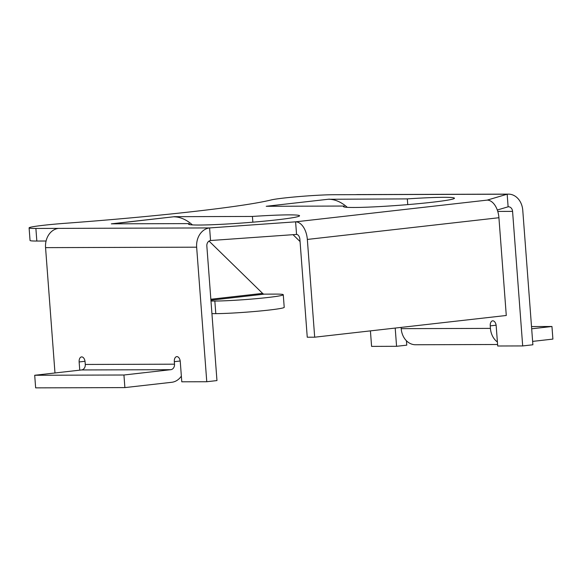 <?xml version="1.0" encoding="UTF-8"?>
<svg xmlns="http://www.w3.org/2000/svg" width="582" height="582" viewBox="0 0 582 582"><rect width="100%" height="100%" fill="white"/><g stroke="black" fill="none" stroke-linecap="round" stroke-linejoin="round"><path stroke-width="0.87" d="M267.254 206.283L267.247 206.166A63.256 37.03 83.5 0 1 269.473 206.275M267.247 206.166L328.394 199.24A63.256 37.03 83.5 0 1 347.308 207.345M293.03 234.677L300.057 241.545M112.355 223.837L173.494 216.795A63.256 37.03 83.5 0 1 192.409 224.899M112.348 223.721A63.256 37.03 83.5 0 1 114.574 223.83M209.033 241.072L262.591 293.386A5.063 2.961 -96.5 0 0 264.221 294.143L275.992 294.106A37.954 1.986 175.7 0 1 283.267 294.732A37.954 1.986 175.7 0 1 267.727 297.511A37.954 1.986 175.7 0 1 214.845 301.04L215.798 313.64A37.954 1.986 -4.3 0 0 268.673 310.104A37.954 1.986 -4.3 0 0 284.212 307.325L283.267 294.732M210.982 301.054L214.845 301.04M211.928 313.647L215.798 313.64M79.756 370.159L79.137 361.953A5.063 2.961 83.5 0 1 81.545 356.912A5.063 2.961 83.5 0 1 81.735 356.904A5.063 2.961 83.5 0 1 85.088 361.931L85.278 364.456L174.513 364.187L174.316 361.669A5.063 2.961 83.5 0 1 176.724 356.635A5.063 2.961 83.5 0 1 176.913 356.62A5.063 2.961 83.5 0 1 180.267 361.648L181.788 381.807L206.77 381.734L196.651 247.183A17.715 14.332 -90.2 0 1 209.593 227.933L35.888 228.45A35.422 1.848 175.7 0 1 29.1 227.868A35.422 1.848 175.7 0 1 43.599 225.278A35.422 1.848 175.7 0 1 64.98 223.313A212.539 11.102 175.7 0 0 271.125 199.953A35.422 1.848 -4.3 0 1 284.111 198.018A35.422 1.848 -4.3 0 1 333.464 194.723L356.068 194.657A17.715 14.332 -90.2 0 1 357.341 194.584L508.442 194.133A17.715 14.332 89.8 0 0 507.169 194.206L356.068 194.657M401.1 327.404L401.194 328.655L490.43 328.386L490.24 325.869A5.063 2.961 83.5 0 1 492.641 320.828A5.063 2.961 83.5 0 1 492.838 320.82A5.063 2.961 83.5 0 1 496.184 325.847L497.705 346.006L522.687 345.934L512.575 211.382A5.063 4.096 89.8 0 0 508.479 206.785A5.063 4.096 89.8 0 0 508.115 206.806L507.169 194.206L487.192 200.113A17.715 10.367 83.5 0 1 498.927 217.726L506.282 315.48L314.687 337.196L307.252 337.218L299.905 239.457A5.063 2.961 83.5 0 0 296.551 234.43L210.538 240.526L209.593 227.933L295.605 221.829A17.715 10.367 83.5 0 1 307.34 239.435L314.687 337.196M370.421 330.882L371.585 346.385L396.575 346.305L406.767 345.155L406.432 340.776M522.687 345.934L532.879 344.777L522.76 210.233A17.715 14.332 89.8 0 0 508.442 194.133M396.575 346.305L395.2 328.073M497.297 210.007L508.115 206.806M46.065 241.021L36.833 241.043A35.422 1.848 175.7 0 1 30.046 240.468L29.1 227.868M329.412 199.124L266.229 206.283L344.137 206.05A55.661 2.91 -4.3 0 0 343.445 206.574A55.661 2.91 -4.3 0 0 399.165 205.3A55.661 2.91 -4.3 0 0 454.455 198.229A55.661 2.91 -4.3 0 0 407.32 198.891L329.419 199.262M111.329 223.837L174.513 216.679L252.421 216.446A55.661 2.91 175.7 0 1 299.555 215.784A55.661 2.91 175.7 0 1 244.265 222.855A55.661 2.91 175.7 0 1 188.539 224.128A55.661 2.91 175.7 0 1 189.237 223.604L111.329 223.837M407.756 204.624L407.32 198.891M344.209 206.988L344.137 206.05M490.43 328.386A17.715 14.332 89.8 0 0 497.399 342.005M497.588 344.5L415.519 344.748A17.715 14.332 -90.2 0 1 401.194 328.655M531.512 326.56L551.954 326.495L552.9 339.095L532.625 341.394M551.954 326.495L531.679 328.794M58.491 228.384A17.715 14.332 89.8 0 0 45.556 247.634L54.977 372.967M206.77 381.734L216.962 380.577L206.843 246.033A5.063 4.096 -90.2 0 1 210.538 240.526M296.551 234.43L295.605 221.829L487.192 200.113M189.31 224.543L189.237 223.604M252.85 222.178L252.421 216.446M181.358 376.125A17.715 14.332 -90.2 0 1 171.755 382.287L124.883 387.597L123.937 375.004L170.81 369.686L81.582 369.956A5.063 4.096 89.8 0 0 85.278 364.456M174.513 364.187A5.063 4.096 -90.2 0 1 170.81 369.686M124.883 387.597L35.648 387.867L34.702 375.266L123.937 375.004M81.582 369.956L34.702 375.266M264.221 294.143L210.917 300.188M262.591 293.386L210.844 299.25M496.111 325.2L490.24 325.869M497.77 211.426L512.575 211.382M307.34 239.435L498.927 217.726M196.651 247.183L45.556 247.634M36.833 241.043L35.888 228.45M79.137 361.953L85.016 361.284M174.316 361.669L180.194 361"/></g></svg>

